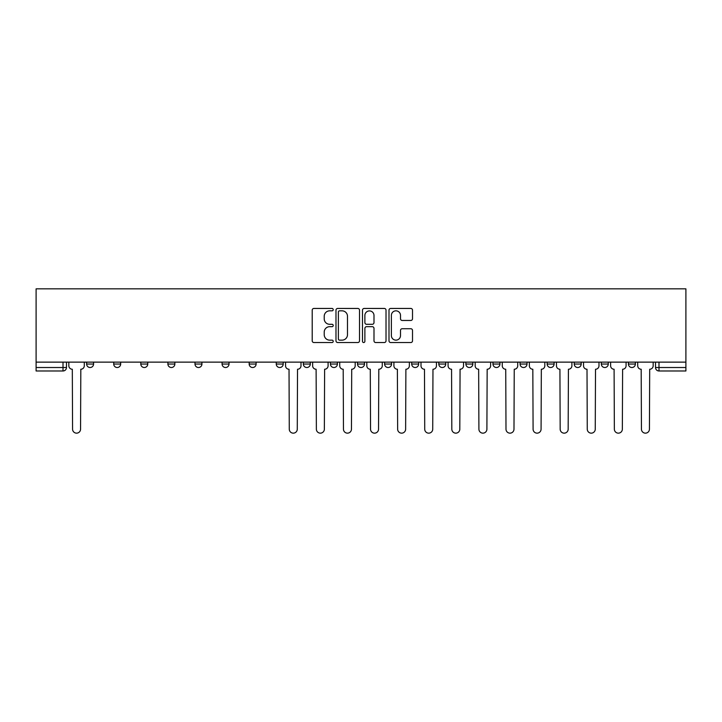 <?xml version="1.0" encoding="UTF-8"?>
<svg xmlns="http://www.w3.org/2000/svg" width="722" height="722" viewBox="0 0 722 722"><rect width="100%" height="100%" fill="white"/><g stroke="black" fill="none" stroke-linecap="round" stroke-linejoin="round"><path stroke-width="1.08" d="M333.221 309.639A1.191 1.191 0 0 0 332.021 308.447L313.917 308.447A1.706 1.706 0 0 0 312.211 310.144L312.211 340.829A1.706 1.706 0 0 0 313.917 342.535L332.021 342.535A1.191 1.191 0 0 0 333.221 341.344A1.191 1.191 0 0 0 332.021 340.143L329.683 340.143A5.451 5.451 0 0 1 324.223 334.692L324.223 332.138A5.451 5.451 0 0 1 329.683 326.678L332.021 326.678A1.191 1.191 0 0 0 333.221 325.487A1.191 1.191 0 0 0 332.021 324.295L329.683 324.295A5.451 5.451 0 0 1 324.223 318.844L324.223 316.281A5.451 5.451 0 0 1 329.683 310.83L332.021 310.83A1.191 1.191 0 0 0 333.221 309.639M628.42 364.041L628.42 362.128L628.42 364.041A3.475 3.475 0 0 0 631.894 367.516A3.475 3.475 0 0 1 628.42 364.041L635.369 364.041A3.475 3.475 0 0 1 631.894 367.516M547.15 362.128L547.15 364.041L554.099 364.041A3.475 3.475 0 0 1 550.624 367.516A3.475 3.475 0 0 1 547.15 364.041L547.15 362.128M520.066 362.128L520.066 364.041L527.006 364.041A3.475 3.475 0 0 1 523.54 367.516A3.475 3.475 0 0 1 520.066 364.041L520.066 362.128M384.618 362.128L384.618 364.041L391.559 364.041A3.475 3.475 0 0 1 388.093 367.516A3.475 3.475 0 0 1 384.618 364.041L384.618 362.128M303.348 362.128L303.348 364.041L310.298 364.041A3.475 3.475 0 0 1 306.823 367.516A3.475 3.475 0 0 1 303.348 364.041L303.348 362.128M249.171 362.128L249.171 364.041L256.111 364.041A3.475 3.475 0 0 1 252.646 367.516A3.475 3.475 0 0 1 249.171 364.041L249.171 362.128M222.078 362.128L222.078 364.041L229.027 364.041A3.475 3.475 0 0 1 225.553 367.516A3.475 3.475 0 0 1 222.078 364.041L222.078 362.128M167.901 364.041L167.901 362.128L167.901 364.041A3.475 3.475 0 0 0 171.376 367.516A3.475 3.475 0 0 1 167.901 364.041L174.85 364.041A3.475 3.475 0 0 1 171.376 367.516M113.724 364.041L113.724 362.128L113.724 364.041A3.475 3.475 0 0 0 117.199 367.516A3.475 3.475 0 0 1 113.724 364.041L120.664 364.041A3.475 3.475 0 0 1 117.199 367.516A3.475 3.475 0 0 0 120.664 364.041L120.664 362.128L120.664 364.041M410.818 320.46A1.706 1.706 0 0 0 412.515 318.754L412.515 310.144A1.706 1.706 0 0 0 410.818 308.447L390.701 308.447A1.706 1.706 0 0 0 388.996 310.144L388.996 340.829A1.706 1.706 0 0 0 390.701 342.535L410.818 342.535A1.706 1.706 0 0 0 412.515 340.829L412.515 330.432A1.706 1.706 0 0 0 410.818 328.727L402.208 328.727A1.706 1.706 0 0 0 400.502 330.432L400.502 335.586A4.558 4.558 0 0 1 395.945 340.143A4.558 4.558 0 0 1 391.378 335.586L391.378 315.388A4.558 4.558 0 0 1 395.945 310.83A4.558 4.558 0 0 1 400.502 315.388L400.502 318.754A1.706 1.706 0 0 0 402.208 320.46L410.818 320.46M685.9 362.128L36.1 362.128L36.1 288.845L685.9 288.845L685.9 370.982L658.987 370.982A3.475 3.475 0 0 1 655.513 367.516L685.9 367.516M359.511 310.144A1.706 1.706 0 0 0 357.805 308.447L337.688 308.447A1.706 1.706 0 0 0 335.983 310.144L335.983 340.829A1.706 1.706 0 0 0 337.688 342.535L357.805 342.535A1.706 1.706 0 0 0 359.511 340.829L359.511 310.144M364.195 308.447L384.312 308.447A1.706 1.706 0 0 1 386.017 310.144L386.017 340.829A1.706 1.706 0 0 1 384.312 342.535L375.702 342.535A1.706 1.706 0 0 1 373.996 340.829L373.996 328.384A1.706 1.706 0 0 0 372.29 326.678L366.586 326.678A1.706 1.706 0 0 0 364.881 328.384L364.881 341.344A1.191 1.191 0 0 1 363.68 342.535A1.191 1.191 0 0 1 362.489 341.344L362.489 310.144A1.706 1.706 0 0 1 364.195 308.447M655.513 362.128L655.513 367.516L655.513 362.128M66.487 362.128L66.487 367.516L66.487 362.128M63.013 370.982L36.1 370.982L36.1 367.516L66.487 367.516A3.475 3.475 0 0 1 63.013 370.982L63.013 362.128M36.1 362.128L36.1 367.516M635.369 362.128L635.369 364.041L635.369 362.128M601.336 362.128L601.336 364.041L608.276 364.041L608.276 362.128L608.276 364.041A3.475 3.475 0 0 1 604.801 367.516A3.475 3.475 0 0 1 601.336 364.041A3.475 3.475 0 0 0 604.801 367.516M581.192 364.041L581.192 362.128L581.192 364.041A3.475 3.475 0 0 1 577.717 367.516A3.475 3.475 0 0 1 574.243 364.041L581.192 364.041A3.475 3.475 0 0 1 577.717 367.516M574.243 362.128L574.243 364.041M554.099 362.128L554.099 364.041M527.006 362.128L527.006 364.041M499.922 362.128L499.922 364.041A3.475 3.475 0 0 1 496.447 367.516A3.475 3.475 0 0 1 492.973 364.041L499.922 364.041M492.973 362.128L492.973 364.041M472.829 362.128L472.829 364.041A3.475 3.475 0 0 1 469.354 367.516A3.475 3.475 0 0 1 465.889 364.041L472.829 364.041A3.475 3.475 0 0 1 469.354 367.516M465.889 362.128L465.889 364.041M445.745 362.128L445.745 364.041A3.475 3.475 0 0 1 442.27 367.516A3.475 3.475 0 0 1 438.795 364.041L445.745 364.041M438.795 362.128L438.795 364.041M418.652 362.128L418.652 364.041A3.475 3.475 0 0 1 415.177 367.516A3.475 3.475 0 0 1 411.702 364.041A3.475 3.475 0 0 0 415.177 367.516M411.702 362.128L411.702 364.041L418.652 364.041M391.559 362.128L391.559 364.041A3.475 3.475 0 0 1 388.093 367.516M364.475 362.128L364.475 364.041A3.475 3.475 0 0 1 361 367.516A3.475 3.475 0 0 1 357.525 364.041L364.475 364.041M357.525 362.128L357.525 364.041M337.382 362.128L337.382 364.041A3.475 3.475 0 0 1 333.907 367.516A3.475 3.475 0 0 1 330.441 364.041L337.382 364.041L337.382 362.128M330.441 362.128L330.441 364.041M310.298 362.128L310.298 364.041M283.204 362.128L283.204 364.041A3.475 3.475 0 0 1 279.73 367.516A3.475 3.475 0 0 1 276.255 364.041L283.204 364.041L283.204 362.128M276.255 362.128L276.255 364.041M256.111 364.041L256.111 362.128L256.111 364.041A3.475 3.475 0 0 1 252.646 367.516M229.027 364.041L229.027 362.128L229.027 364.041A3.475 3.475 0 0 1 225.553 367.516M201.934 362.128L201.934 364.041A3.475 3.475 0 0 1 198.46 367.516A3.475 3.475 0 0 1 194.994 364.041A3.475 3.475 0 0 0 198.46 367.516A3.475 3.475 0 0 0 201.934 364.041L201.934 362.128M194.994 362.128L194.994 364.041L201.934 364.041M174.85 362.128L174.85 364.041M147.757 362.128L147.757 364.041A3.475 3.475 0 0 1 144.283 367.516A3.475 3.475 0 0 1 140.808 364.041L147.757 364.041M140.808 362.128L140.808 364.041M93.58 362.128L93.58 364.041A3.475 3.475 0 0 1 90.106 367.516A3.475 3.475 0 0 1 86.631 364.041A3.475 3.475 0 0 0 90.106 367.516A3.475 3.475 0 0 0 93.58 364.041L93.58 362.128M86.631 362.128L86.631 364.041L93.58 364.041M658.987 362.128L658.987 370.982A3.475 3.475 0 0 1 655.513 367.516M339.566 310.83A1.191 1.191 0 0 0 338.374 312.021L338.374 338.952A1.191 1.191 0 0 0 339.566 340.143L342.038 340.143A5.451 5.451 0 0 0 347.49 334.692L347.49 316.281A5.451 5.451 0 0 0 342.038 310.83L339.566 310.83M373.996 315.478A4.558 4.558 0 0 0 369.438 310.911A4.558 4.558 0 0 0 364.881 315.478L364.881 322.59A1.706 1.706 0 0 0 366.586 324.295L372.29 324.295A1.706 1.706 0 0 0 373.996 322.59L373.996 315.478M68.834 362.128L68.834 365.774A3.475 3.475 0 0 0 72.308 369.249L72.57 429.157A3.998 3.998 0 0 0 76.559 433.155A3.998 3.998 0 0 0 80.557 429.157L80.819 369.249A3.475 3.475 0 0 0 84.284 365.774L84.284 362.128M285.551 362.128L285.551 365.774A3.475 3.475 0 0 0 289.026 369.249L289.278 429.157A3.998 3.998 0 0 0 293.276 433.155A3.998 3.998 0 0 0 297.274 429.157L297.527 369.249A3.475 3.475 0 0 0 301.002 365.774L301.002 362.128M312.635 362.128L312.635 365.774A3.475 3.475 0 0 0 316.11 369.249L316.371 429.157A3.998 3.998 0 0 0 320.369 433.155A3.998 3.998 0 0 0 324.358 429.157L324.62 369.249A3.475 3.475 0 0 0 328.095 365.774L328.095 362.128M339.728 362.128L339.728 365.774A3.475 3.475 0 0 0 343.203 369.249L343.464 429.157A3.998 3.998 0 0 0 347.453 433.155A3.998 3.998 0 0 0 351.452 429.157L351.713 369.249A3.475 3.475 0 0 0 355.179 365.774L355.179 362.128M366.821 362.128L366.821 365.774A3.475 3.475 0 0 0 370.287 369.249L370.548 429.157A3.998 3.998 0 0 0 374.547 433.155A3.998 3.998 0 0 0 378.536 429.157L378.797 369.249A3.475 3.475 0 0 0 382.272 365.774L382.272 362.128M393.905 362.128L393.905 365.774A3.475 3.475 0 0 0 397.38 369.249L397.642 429.157A3.998 3.998 0 0 0 401.631 433.155A3.998 3.998 0 0 0 405.629 429.157L405.89 369.249A3.475 3.475 0 0 0 409.365 365.774L409.365 362.128M420.998 362.128L420.998 365.774A3.475 3.475 0 0 0 424.473 369.249L424.726 429.157A3.998 3.998 0 0 0 428.724 433.155A3.998 3.998 0 0 0 432.722 429.157L432.974 369.249A3.475 3.475 0 0 0 436.449 365.774L436.449 362.128M448.082 362.128L448.082 365.774A3.475 3.475 0 0 0 451.557 369.249L451.819 429.157A3.998 3.998 0 0 0 455.817 433.155A3.998 3.998 0 0 0 459.806 429.157L460.067 369.249A3.475 3.475 0 0 0 463.542 365.774L463.542 362.128M475.175 362.128L475.175 365.774A3.475 3.475 0 0 0 478.65 369.249L478.912 429.157A3.998 3.998 0 0 0 482.901 433.155A3.998 3.998 0 0 0 486.899 429.157L487.16 369.249A3.475 3.475 0 0 0 490.626 365.774L490.626 362.128M502.268 362.128L502.268 365.774A3.475 3.475 0 0 0 505.734 369.249L505.996 429.157A3.998 3.998 0 0 0 509.994 433.155A3.998 3.998 0 0 0 513.983 429.157L514.244 369.249A3.475 3.475 0 0 0 517.719 365.774L517.719 362.128M529.352 362.128L529.352 365.774A3.475 3.475 0 0 0 532.827 369.249L533.089 429.157A3.998 3.998 0 0 0 537.078 433.155A3.998 3.998 0 0 0 541.076 429.157L541.338 369.249A3.475 3.475 0 0 0 544.812 365.774L544.812 362.128M556.445 362.128L556.445 365.774A3.475 3.475 0 0 0 559.92 369.249L560.173 429.157A3.998 3.998 0 0 0 564.171 433.155A3.998 3.998 0 0 0 568.169 429.157L568.422 369.249A3.475 3.475 0 0 0 571.896 365.774L571.896 362.128M583.529 362.128L583.529 365.774A3.475 3.475 0 0 0 587.004 369.249L587.266 429.157A3.998 3.998 0 0 0 591.264 433.155A3.998 3.998 0 0 0 595.253 429.157L595.515 369.249A3.475 3.475 0 0 0 598.989 365.774L598.989 362.128M610.622 362.128L610.622 365.774A3.475 3.475 0 0 0 614.097 369.249L614.359 429.157A3.998 3.998 0 0 0 618.348 433.155A3.998 3.998 0 0 0 622.346 429.157L622.608 369.249A3.475 3.475 0 0 0 626.073 365.774L626.073 362.128M637.716 362.128L637.716 365.774A3.475 3.475 0 0 0 641.181 369.249L641.443 429.157A3.998 3.998 0 0 0 645.441 433.155A3.998 3.998 0 0 0 649.43 429.157L649.692 369.249A3.475 3.475 0 0 0 653.166 365.774L653.166 362.128"/></g></svg>
